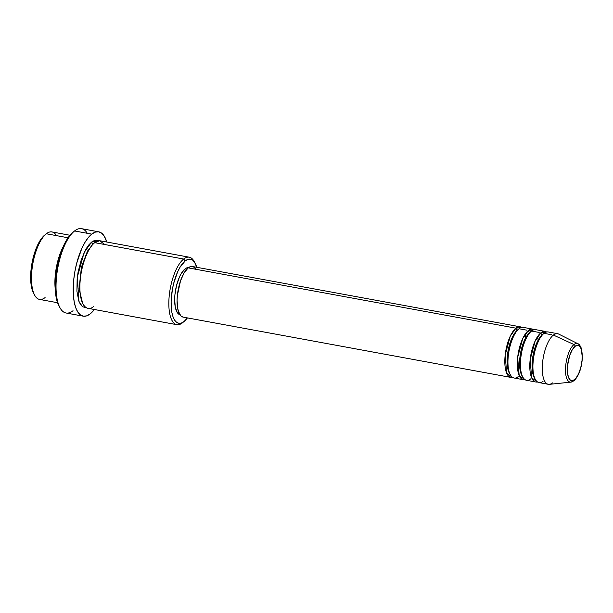 <?xml version="1.0" encoding="UTF-8"?>
<svg xmlns="http://www.w3.org/2000/svg" width="613" height="613" viewBox="0 0 613 613"><rect width="100%" height="100%" fill="white"/><g stroke="black" fill="none" stroke-linecap="round" stroke-linejoin="round"><path stroke-width="0.92" d="M575.109 346.291A17.976 6.82 -79.6 0 1 582.235 357.118A17.976 6.82 -79.6 0 1 574.465 379.731A1.716 1.456 51.7 0 1 573.278 381.056A19.631 7.448 -79.6 0 1 570.902 382.137A19.631 7.448 -79.6 0 1 565.638 366.444A19.631 7.448 -79.6 0 1 573.983 344.544A1.716 1.456 51.7 0 1 575.109 346.291L577.936 345.311L579.193 345.839L581.162 348.828L582.158 353.977L582.028 360.498L580.802 367.402L578.657 373.639L575.929 378.259L574.465 379.731L571.638 380.711L570.381 380.183L568.412 377.194L567.416 372.045L567.546 365.524L569.745 355.356L572.236 349.824L575.109 346.291A1.716 1.456 -128.3 0 0 573.983 344.544A19.631 7.448 -79.6 0 1 577.967 343.755C578.917 343.908 580.013 345.349 581.247 348.061L582.35 358.061C581.553 368.513 578.756 376.091 573.967 380.788A1.716 1.456 -128.3 0 0 574.465 379.731A17.976 6.82 -79.6 0 1 567.339 368.903A17.976 6.82 -79.6 0 1 575.109 346.291M578.887 344.422A19.631 7.448 100.4 0 0 573.983 344.544L553.393 335.066L573.983 344.544A19.631 7.448 100.4 0 0 565.738 365.371A19.631 7.448 100.4 0 0 570.067 382.106M183.233 317.128L181.433 316.369L179.877 314.676L177.709 308.737L177.073 300.224L177.372 295.397L180.521 280.838L184.084 272.923L188.199 267.873L515.939 328.177A25.731 9.762 -79.6 0 1 520.138 326.798L192.39 266.494A25.731 9.762 100.4 0 0 188.199 267.873A25.731 9.762 100.4 0 0 177.395 295.198A25.731 9.762 100.4 0 0 183.08 317.105L510.828 377.401A25.731 9.762 -79.6 0 0 512.445 377.355L506.698 373.248L505.173 355.142L510.231 336.261L515.939 328.177A1.716 1.456 -128.3 0 0 517.472 330.055A24.014 9.111 100.4 0 0 507.817 368.819M526.69 330.154L519.065 328.752A25.731 9.762 100.4 0 0 508.254 356.076A25.731 9.762 100.4 0 0 513.947 377.976L523.31 379.7A25.731 9.762 -79.6 0 0 524.935 379.646L519.188 375.547L517.656 357.44L522.713 338.56L528.429 330.476A25.731 9.762 -79.6 0 1 532.62 329.097L523.257 327.373A25.731 9.762 100.4 0 0 519.065 328.752C515.962 330.254 508.43 343.28 507.939 361.103C507.748 378.696 515.004 380.022 518.146 376.597M509.924 374.06A24.014 9.111 -79.6 0 1 507.947 351.494A24.014 9.111 -79.6 0 1 517.472 330.055A1.716 1.456 51.7 0 1 515.939 328.177L188.199 267.873L190.268 266.693L192.237 266.471L194.037 267.222L195.601 268.923M523.31 379.7A25.731 9.762 -79.6 0 1 517.617 357.8A25.731 9.762 -79.6 0 1 528.429 330.476A1.716 1.456 -128.3 0 0 529.954 332.353A24.014 9.111 100.4 0 0 520.299 371.118M539.172 332.453L531.548 331.051A25.731 9.762 100.4 0 0 520.744 358.375A25.731 9.762 100.4 0 0 526.429 380.275L535.8 381.999A25.731 9.762 -79.6 0 0 537.417 381.945L531.67 377.846L530.145 359.739L535.203 340.859L540.911 332.767A25.731 9.762 -79.6 0 1 545.11 331.388L535.747 329.671A25.731 9.762 100.4 0 0 531.548 331.051C528.444 332.553 520.912 345.579 520.429 363.402C520.23 380.987 527.494 382.32 530.628 378.895M522.414 376.359A24.014 9.111 -79.6 0 1 520.429 353.793A24.014 9.111 -79.6 0 1 529.954 332.353A1.716 1.456 51.7 0 1 528.429 330.476L534.122 329.717A25.731 9.762 -79.6 0 0 532.62 329.097M535.8 381.999A25.731 9.762 -79.6 0 1 530.107 360.092A25.731 9.762 -79.6 0 1 540.911 332.767A1.716 1.456 -128.3 0 0 542.444 334.652A24.014 9.111 100.4 0 0 532.781 373.417M577.967 343.755L558.619 334.039A25.731 9.762 100.4 0 0 553.393 335.066A25.731 9.762 -79.6 0 1 557.592 333.687L548.229 331.962A25.731 9.762 100.4 0 0 544.03 333.342C540.934 334.851 533.402 347.87 532.912 365.693C532.72 383.286 539.976 384.619 543.11 381.194M534.896 378.65A24.014 9.111 -79.6 0 1 532.919 356.084A24.014 9.111 -79.6 0 1 542.444 334.652A1.716 1.456 51.7 0 1 540.911 332.767L546.604 332.016A25.731 9.762 -79.6 0 0 545.11 331.388M69.959 235.254L51.921 231.929A34.305 13.019 100.4 0 0 46.327 233.768A34.305 13.019 -79.6 0 1 56.496 235.645M189.264 257.199L100.302 240.832A34.305 13.019 100.4 0 0 94.709 242.671L183.67 259.038L185.195 260.923A32.589 12.367 -79.6 0 1 194.98 262.908A32.589 12.367 -79.6 0 1 196.735 267.299L194.574 262.249L192.605 260.096L190.321 259.146L187.823 259.422L185.195 260.923L179.984 267.314L177.594 271.957L173.709 283.267L172.36 289.489L171.111 301.902L171.916 312.684L173.065 316.936L174.659 320.201L176.628 322.354L178.912 323.304L181.41 323.028L184.03 321.526L182.444 322.836A34.305 13.019 100.4 0 0 182.643 322.676A34.305 13.019 100.4 0 0 182.843 322.507A34.305 13.019 -79.6 0 1 182.444 322.836A34.305 13.019 -79.6 0 1 176.851 324.675A34.305 13.019 -79.6 0 1 169.257 295.474A34.305 13.019 -79.6 0 1 183.67 259.038A34.305 13.019 -79.6 0 1 189.264 257.199A34.305 13.019 -79.6 0 1 194.459 262.08A34.305 13.019 100.4 0 0 193.969 261.13A34.305 13.019 100.4 0 0 183.67 259.038L94.709 242.671C90.578 244.679 80.525 262.042 79.882 285.804C79.621 309.266 89.299 311.036 93.483 306.469M187.425 317.902A32.589 12.367 -79.6 0 1 184.222 321.373A32.589 12.367 -79.6 0 1 184.03 321.526L187.425 317.902M98.731 231.821A42.879 16.267 -79.6 0 1 106.785 242.028L104.08 235.867L101.482 233.04L98.478 231.783L95.191 232.151L91.743 234.12L88.257 237.629L84.885 242.533L81.736 248.648L76.625 263.521L74.855 271.712L73.698 279.995L73.399 295.55L74.265 302.232L75.774 307.826L77.866 312.124L80.464 314.952L83.468 316.208L86.755 315.841L90.211 313.871L94.371 309.496A42.879 16.267 -79.6 0 1 90.211 313.871A42.879 16.267 -79.6 0 1 83.215 316.17A42.879 16.267 -79.6 0 1 73.729 279.666A42.879 16.267 -79.6 0 1 91.743 234.12L74.571 230.963L91.743 234.12A42.879 16.267 -79.6 0 1 98.731 231.821L81.567 228.664A42.879 16.267 100.4 0 0 74.571 230.963A42.879 16.267 -79.6 0 1 87.284 233.3M55.254 289.229L56.657 265.896L63.016 247.039A34.305 13.019 -79.6 0 0 55.254 289.229M82.686 303.427L79.069 288.853L81.429 267.13L87.49 251.092L93.115 243.982L87.49 251.092L81.429 267.13L79.069 288.853L82.686 303.427M86.372 307.764L82.479 306.699L78.924 301.343L77.353 276.976L84.127 252.556L91.59 242.097A1.716 1.456 -128.3 0 0 93.115 243.982A1.716 1.456 51.7 0 1 91.59 242.097L94.348 240.518L96.977 240.227L98.693 240.794L91.59 242.097L88.801 244.901L86.104 248.824L81.353 259.383L78.073 272.172L77.154 278.792L76.916 291.236L78.816 301.06L80.487 304.5L82.571 306.761L86.372 307.772M520.138 326.798A25.731 9.762 -79.6 0 1 521.632 327.419L515.939 328.177A25.731 9.762 -79.6 0 0 505.135 355.502A25.731 9.762 -79.6 0 0 510.828 377.401M188.612 267.559A24.014 9.111 100.4 0 0 185.042 268.892L186.766 269.214L185.042 268.892L186.98 267.789L188.819 267.582M45.101 297.566A34.305 13.019 -79.6 0 1 34.803 295.474A34.305 13.019 -79.6 0 1 32.91 263.314A34.305 13.019 -79.6 0 1 46.128 233.936A34.305 13.019 -79.6 0 1 46.327 233.768L68.043 237.767L46.327 233.768A34.305 13.019 100.4 0 0 31.922 270.203A34.305 13.019 100.4 0 0 39.508 299.405L57.545 302.722M551.662 334.744L544.03 333.342A25.731 9.762 100.4 0 0 533.226 360.666A25.731 9.762 100.4 0 0 538.919 382.573L548.283 384.29A25.731 9.762 -79.6 0 1 542.589 362.39A25.731 9.762 -79.6 0 1 553.393 335.066A25.731 9.762 100.4 0 0 542.467 363.77A25.731 9.762 100.4 0 0 549.363 384.336L570.902 382.137L573.967 380.788M552.482 382.91A25.731 9.762 -79.6 0 1 548.283 384.29M34.19 294.355L31.455 286.838L30.796 281.765L30.65 276.057L31.899 263.644L33.248 257.422L37.132 246.119L39.523 241.468L44.734 235.078A32.589 12.367 100.4 0 0 44.542 235.231A32.589 12.367 100.4 0 0 31.991 263.146A32.589 12.367 100.4 0 0 33.784 293.696A32.589 12.367 100.4 0 0 34.305 294.524M59.185 306.377L56.204 297.657L55.377 291.244L55.185 284.034L56.771 268.356L60.702 253.016L63.384 246.211L66.396 240.35L69.637 235.637L72.978 232.273A41.163 15.616 100.4 0 0 72.74 232.465A41.163 15.616 100.4 0 0 56.886 267.72A41.163 15.616 100.4 0 0 59.154 306.316A41.163 15.616 100.4 0 0 59.668 307.159M73.039 310.707A42.879 16.267 -79.6 0 1 60.166 308.094A42.879 16.267 -79.6 0 1 57.806 267.896A42.879 16.267 -79.6 0 1 74.319 231.17A42.879 16.267 -79.6 0 1 74.571 230.963A42.879 16.267 100.4 0 0 56.565 276.509A42.879 16.267 100.4 0 0 66.051 313.005L83.215 316.17M104.877 244.541L99.574 240.756L94.709 242.671A34.305 13.019 100.4 0 0 80.303 279.107A34.305 13.019 100.4 0 0 87.889 308.308L176.851 324.675M180.414 314.86L178.728 314.163L177.28 312.576L175.257 307.036L174.667 299.09L174.943 294.585L176.582 285.359L179.44 277.03L181.203 273.605L185.042 268.892A24.014 9.111 100.4 0 0 175.004 293.949A24.014 9.111 100.4 0 0 179.931 314.76M93.705 243.545L93.115 243.982L93.705 243.545M79.261 291.642L79.935 290.148M86.402 254.977L86.31 253.338M183.67 259.038A34.305 13.019 100.4 0 0 168.843 302.171A34.305 13.019 100.4 0 0 182.444 322.836L184.03 321.526A32.589 12.367 -79.6 0 1 171.111 301.902A32.589 12.367 -79.6 0 1 185.195 260.923L183.67 259.038M533.463 375.815L533.793 375.34M520.973 373.516L521.311 373.049M182.643 322.676L184.222 321.373M193.969 261.13L194.98 262.908M60.166 308.094L59.154 306.316M74.319 231.17L72.74 232.465M34.803 295.474L33.784 293.696M46.128 233.936L44.542 235.231M538.183 340.085L537.54 336.621M525.701 337.794L525.057 334.323"/></g></svg>
